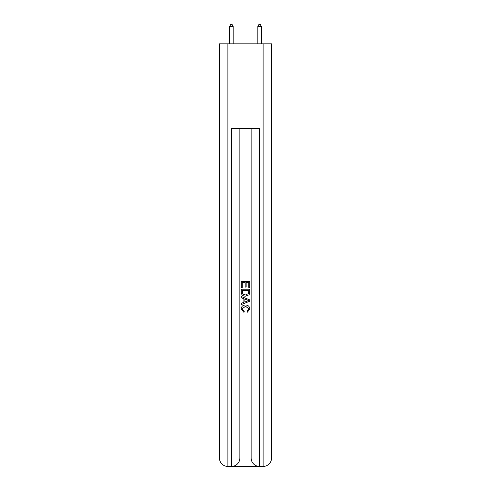 <?xml version="1.0" encoding="UTF-8"?>
<svg xmlns="http://www.w3.org/2000/svg" width="491" height="491" viewBox="0 0 491 491"><rect width="100%" height="100%" fill="white"/><g stroke="black" fill="none" stroke-linecap="round" stroke-linejoin="round"><path stroke-width="0.74" d="M232.047 466.45L258.953 466.45M227.892 43.846L227.892 457.999L219.44 457.999L219.44 43.846L271.56 43.846L271.56 457.999L263.108 457.999L263.108 43.846M259.586 466.45L259.586 457.999L251.134 457.999A8.451 8.451 0 0 0 259.586 466.45L263.108 466.45L263.108 457.999L259.586 457.999L259.586 128.372L231.414 128.372L231.414 457.999L227.892 457.999L227.892 466.45L231.414 466.45A8.451 8.451 0 0 0 239.866 457.999L231.414 457.999L231.414 466.45M239.866 128.372L239.866 457.999M251.134 457.999L251.134 128.372M263.108 466.45A8.451 8.451 0 0 0 271.56 457.999M219.44 457.999A8.451 8.451 0 0 0 227.892 466.45M241.271 287.603L241.271 281.429L249.729 281.429L249.729 287.388L248.753 287.388L248.753 282.62L246.151 282.62L246.151 287.063L245.175 287.063L245.175 282.62L242.247 282.62L242.247 287.603L241.271 287.603M241.271 292.255L241.271 289.23L249.729 289.23L249.606 293.612L248.998 294.839L245.543 296.165C242.842 296.177 241.419 294.87 241.271 292.255M242.247 290.42L242.849 294.158L245.561 294.974L248.575 293.532L248.753 290.42L242.247 290.42M241.271 297.791L241.271 296.521L249.729 299.878L249.729 301.222L241.271 304.58L241.271 303.315L243.874 302.352L243.874 298.749L241.271 297.791M247.188 299.976L244.849 299.111L244.849 301.996L248.753 300.553L247.188 299.976M242.143 308.857L244.26 311.226L243.978 312.417L241.167 308.968C241.394 306.372 242.861 305.064 245.561 305.046C248.158 305.107 249.581 306.402 249.833 308.943L247.378 312.202L247.12 311.006L248.857 308.888L245.568 306.243L242.143 308.857M233.176 43.846L233.176 26.379L229.653 26.379L229.653 43.846M229.653 26.379L230.709 24.55L232.12 24.55L233.176 26.379M261.347 43.846L261.347 26.379L257.824 26.379L257.824 43.846M257.824 26.379L258.88 24.55L260.291 24.55L261.347 26.379"/></g></svg>
